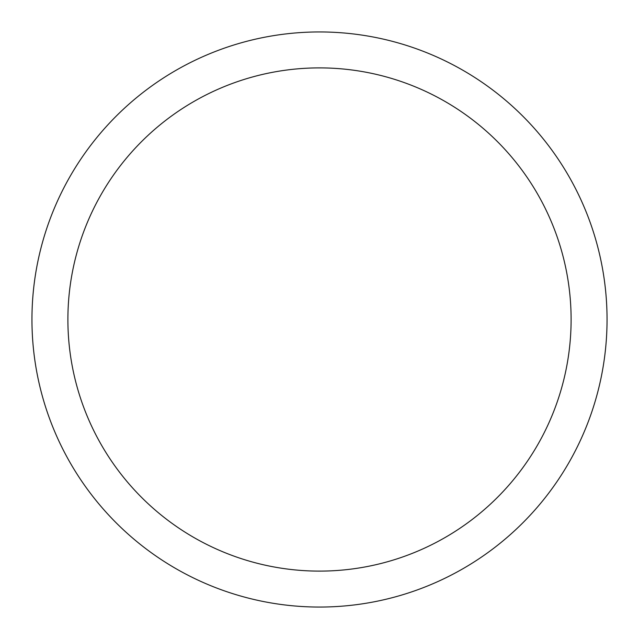 <?xml version="1.0" encoding="UTF-8"?>
<svg xmlns="http://www.w3.org/2000/svg" width="639" height="639" viewBox="0 0 639 639"><rect width="100%" height="100%" fill="white"/><g stroke="black" fill="none" stroke-linecap="round" stroke-linejoin="round"><path stroke-width="0.96" d="M319.5 31.95A287.55 287.55 0 0 1 568.526 463.275A287.55 287.55 0 0 1 70.474 463.275A287.55 287.55 0 0 1 319.5 31.95M319.5 67.894A251.606 251.606 0 0 1 537.399 445.303A251.606 251.606 0 0 1 101.601 445.303A251.606 251.606 0 0 1 319.5 67.894M319.5 571.106A251.606 251.606 0 0 0 537.399 193.697A251.606 251.606 0 0 0 101.601 193.697A251.606 251.606 0 0 0 319.5 571.106A251.606 251.606 0 0 0 537.399 193.697A251.606 251.606 0 0 0 101.601 193.697A251.606 251.606 0 0 0 319.5 571.106"/></g></svg>
